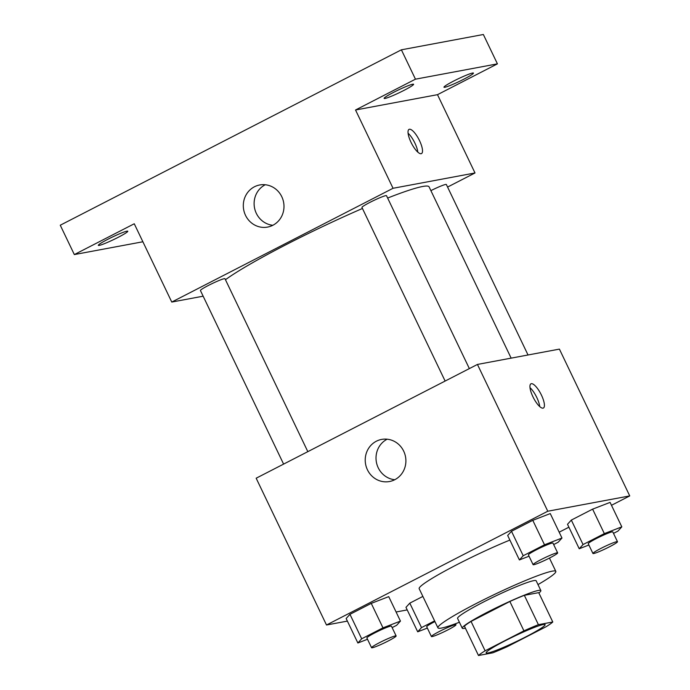 <?xml version="1.0" encoding="UTF-8"?>
<svg xmlns="http://www.w3.org/2000/svg" width="690" height="690" viewBox="0 0 690 690"><rect width="100%" height="100%" fill="white"/><g stroke="black" fill="none" stroke-linecap="round" stroke-linejoin="round"><path stroke-width="1.03" d="M543.289 624.528A32.68 2.838 -25.6 0 1 545.1 624.631A32.68 2.838 -25.6 0 1 516.853 641.312A32.68 2.838 -25.6 0 1 486.157 652.869A32.68 2.838 -25.6 0 1 509.824 638.423A32.68 2.838 -25.6 0 1 543.289 624.528M523.934 630.85L485.122 650.799A42.176 3.666 -25.6 0 0 478.481 655.5L492.85 652.809A42.176 3.666 -25.6 0 0 507.323 646.651L546.135 626.701A42.176 3.666 -25.6 0 0 552.785 622L538.407 624.683A42.176 3.666 -25.6 0 0 523.934 630.85L509.867 601.49L471.054 621.44L485.122 650.799M552.785 622L538.718 592.641L524.34 595.323L538.407 624.683M478.481 655.5L464.413 626.141A42.176 3.666 -25.6 0 1 471.054 621.44M509.867 601.49A42.176 3.666 -25.6 0 1 524.34 595.323M538.881 592.995A43.574 3.786 154.4 0 0 540.857 590.562A43.574 3.786 154.4 0 0 499.931 605.975A43.574 3.786 154.4 0 0 462.266 628.219A43.574 3.786 154.4 0 0 465.396 628.202M462.266 628.219L457.582 618.43A43.574 3.786 -25.6 0 1 489.132 599.17A43.574 3.786 -25.6 0 1 533.75 580.644A43.574 3.786 -25.6 0 1 536.164 580.782L540.857 590.562M459.411 622.242A65.36 5.675 -25.6 0 1 437.934 627.848A65.36 5.675 -25.6 0 1 485.26 598.955A65.36 5.675 -25.6 0 1 552.19 571.165A65.36 5.675 -25.6 0 1 555.812 571.363A65.36 5.675 -25.6 0 1 537.993 584.594M437.934 627.848L419.175 588.699A65.36 5.675 -25.6 0 1 448.707 568.965A65.36 5.675 -25.6 0 1 509.884 540.08M434.596 620.888L421.512 627.607L409.791 603.146L422.875 596.419L409.791 603.146L405.979 607.338L417.7 631.807L427.352 628.081M392.136 627.607L396.638 625.295L400.45 621.095L388.729 596.634L371.255 603.379L349.959 614.324L346.147 618.525L357.869 642.994L367.52 639.259M611.487 505.296L629.737 495.912L547.774 511.23L326.499 625.002L347.38 621.104M396.095 611.995L407.212 609.917M559.176 532.188L568.905 527.195M613.496 533.37L617.999 531.059L621.811 526.858L610.089 502.389L592.615 509.142L571.32 520.087L567.508 524.288L579.229 548.757L588.88 545.022M553.665 544.557L558.167 542.236L561.979 538.045L550.258 513.576L532.784 520.329L511.488 531.274L507.676 535.475L519.398 559.935L529.049 556.209M326.499 625.002L256.163 478.213L477.437 364.441L559.409 349.114L629.737 495.912M477.437 364.441L547.774 511.23M403.685 451.148A21.416 20.303 79.4 0 1 389.496 481.525A21.416 20.303 79.4 0 1 365.605 464.198A21.416 20.303 79.4 0 1 381.622 439.418A21.416 20.303 79.4 0 1 403.685 451.148M531.317 383.692A13.619 4.183 -117.2 0 1 541.176 394.568A13.619 4.183 -117.2 0 1 543.401 408.031A13.619 4.183 -117.2 0 1 533.465 397.837A13.619 4.183 -117.2 0 1 530.955 383.812A13.619 4.183 -117.2 0 1 531.317 383.692M529.998 387.668A13.619 4.183 -117.2 0 1 539.718 406.565M394.74 479.731A21.416 20.303 79.4 0 1 376.395 462.179A21.416 20.303 79.4 0 1 387.168 439.194M387.642 198.047A117.205 10.178 -25.6 0 1 422.591 186.498A117.205 10.178 -25.6 0 1 429.085 186.869L511.143 358.136M225.457 279.726A117.205 10.178 -25.6 0 1 362.448 208.484M469.355 368.598L386.512 195.693A13.619 1.182 154.4 0 0 373.721 200.505A13.619 1.182 154.4 0 0 361.957 207.457L445.128 381.053M430.896 190.63A13.619 1.182 -25.6 0 1 445.593 184.463A13.619 1.182 -25.6 0 1 446.352 184.506L528.023 354.979M283.599 464.103L200.428 290.516A13.619 1.182 -25.6 0 1 210.286 284.496A13.619 1.182 -25.6 0 1 224.233 278.7A13.619 1.182 -25.6 0 1 224.983 278.743L307.826 451.648M447.577 187.068L475.005 172.966L393.041 188.284L171.767 302.056L203.145 296.191M415.458 79.177L401.39 49.818L483.354 34.5L497.421 63.86L415.458 79.177L355.531 109.995L393.041 188.284M475.005 172.966L437.495 94.677L497.421 63.86M401.39 49.818L60.263 225.216L74.33 254.576L142.882 241.767M171.767 302.056L134.257 223.767L74.33 254.576M281.779 196.702A21.416 20.303 79.4 0 1 267.582 227.079A21.416 20.303 79.4 0 1 243.691 209.751A21.416 20.303 79.4 0 1 259.716 184.972A21.416 20.303 79.4 0 1 281.779 196.702M437.495 94.677L355.531 109.995M409.412 129.246A13.619 4.183 -117.2 0 1 419.27 140.122A13.619 4.183 -117.2 0 1 421.495 153.585A13.619 4.183 -117.2 0 1 411.551 143.391A13.619 4.183 -117.2 0 1 409.041 129.366A13.619 4.183 -117.2 0 1 409.412 129.246M408.083 133.222A13.619 4.183 -117.2 0 1 417.804 152.128M272.835 225.285A21.416 20.303 79.4 0 1 254.489 207.733A21.416 20.303 79.4 0 1 265.253 184.748M107.933 239.249A16.336 1.423 -25.6 0 1 127.788 231.228A16.336 1.423 -25.6 0 1 113.669 239.568A16.336 1.423 -25.6 0 1 98.316 245.347A16.336 1.423 -25.6 0 1 107.933 239.249M453.58 81.11A16.336 1.423 -25.6 0 1 473.435 73.088A16.336 1.423 -25.6 0 1 459.316 81.429A16.336 1.423 -25.6 0 1 443.963 87.207A16.336 1.423 -25.6 0 1 453.58 81.11M393.74 92.288A16.336 1.423 -25.6 0 1 413.603 84.275A16.336 1.423 -25.6 0 1 399.476 92.615A16.336 1.423 -25.6 0 1 384.132 98.394A16.336 1.423 -25.6 0 1 393.74 92.288M561.979 538.045L544.505 544.789L523.21 555.743L519.398 559.935M533.094 564.661L528.411 554.872A13.619 1.182 -25.6 0 1 538.269 548.852A13.619 1.182 -25.6 0 1 552.216 543.065A13.619 1.182 -25.6 0 1 552.966 543.108L557.658 552.897A13.619 1.182 -25.6 0 1 545.885 559.84A13.619 1.182 -25.6 0 1 533.094 564.661A13.619 1.182 -25.6 0 1 542.961 558.641A13.619 1.182 -25.6 0 1 556.899 552.854A13.619 1.182 -25.6 0 1 557.658 552.897M550.258 513.576L532.784 520.329L544.505 544.789M532.784 520.329L511.488 531.274L523.21 555.743M511.488 531.274L507.676 535.475M400.45 621.095L382.976 627.848L361.681 638.793L357.869 642.994M371.565 647.712L366.882 637.931A13.619 1.182 -25.6 0 1 376.74 631.911A13.619 1.182 -25.6 0 1 390.687 626.115A13.619 1.182 -25.6 0 1 391.437 626.158L396.129 635.947A13.619 1.182 -25.6 0 1 384.356 642.899A13.619 1.182 -25.6 0 1 371.565 647.712A13.619 1.182 -25.6 0 1 381.423 641.691A13.619 1.182 -25.6 0 1 395.37 635.904A13.619 1.182 -25.6 0 1 396.129 635.947M388.729 596.634L371.255 603.379L382.976 627.848M371.255 603.379L349.959 614.324L361.681 638.793M349.959 614.324L346.147 618.525M621.811 526.858L604.337 533.611L583.05 544.557L579.229 548.757M592.934 553.475L588.242 543.686A13.619 1.182 -25.6 0 1 598.101 537.674A13.619 1.182 -25.6 0 1 612.047 531.878A13.619 1.182 -25.6 0 1 612.806 531.921L617.49 541.71A13.619 1.182 -25.6 0 1 605.725 548.662A13.619 1.182 -25.6 0 1 592.934 553.475A13.619 1.182 -25.6 0 1 602.793 547.455A13.619 1.182 -25.6 0 1 616.739 541.667A13.619 1.182 -25.6 0 1 617.49 541.71M610.089 502.389L592.615 509.142L604.337 533.611M592.615 509.142L571.32 520.087L583.05 544.557M571.32 520.087L567.508 524.288M421.512 627.607L417.7 631.807M431.405 636.534A13.619 1.182 -25.6 0 1 441.264 630.513A13.619 1.182 -25.6 0 1 455.21 624.717A13.619 1.182 -25.6 0 1 455.961 624.761A13.619 1.182 -25.6 0 1 444.196 631.712A13.619 1.182 -25.6 0 1 431.405 636.534L426.713 626.744A13.619 1.182 -25.6 0 1 434.924 621.561M409.791 603.146L405.979 607.338M549.447 558.081L555.812 571.363M455.469 623.734L455.961 624.761"/></g></svg>
